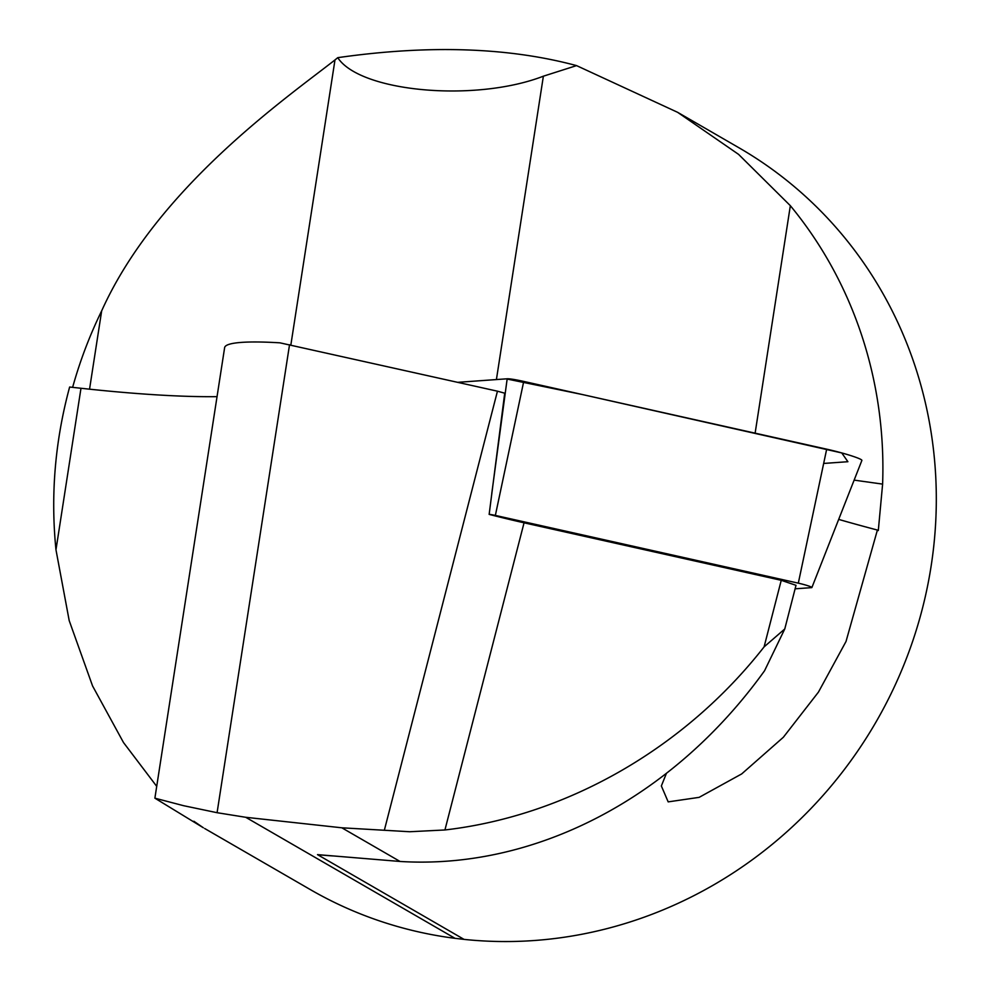 <?xml version="1.0" encoding="UTF-8"?>
<svg xmlns="http://www.w3.org/2000/svg" width="990" height="990" viewBox="0 0 990 990"><rect width="100%" height="100%" fill="white"/><g stroke="black" fill="none" stroke-linecap="round" stroke-linejoin="round"><path stroke-width="1.49" d="M764.094 646.878L781.246 580.313L796.01 585.313L784.773 628.959L764.094 646.878C684.771 748.217 566.911 815.834 444.931 829.966L409.724 831.736L341.835 827.801L245.743 817.295L455.041 938.334A428.373 405.999 120 0 1 310.142 889.49L204.683 828.506M666.456 773.277L661.357 785.961L668.176 801.875L699.126 797.358L741.696 773.92L783.35 737.265L818.445 692.109L846.017 641.483L877.4 530.046L878.303 530.553L882.597 484.345A428.373 405.999 -60 0 0 790.342 205.685L738.552 154.353L677.63 112.328L739.06 147.832A428.373 405.999 120 0 1 911.679 644.131A428.373 405.999 120 0 1 464.05 939.386L317.505 854.63L400.047 861.461C533.734 869.74 672.148 799.363 764.552 670.762L784.773 628.959M781.246 580.313L524.057 522.807L444.931 829.966M795.106 588.815L811.54 587.639A10.506 0.891 -165.6 0 0 811.899 587.515A10.506 0.891 -165.6 0 0 798.311 583.159L495.359 515.419A10.506 0.891 -165.6 0 0 489.147 514.392L504.714 393.179A102.811 8.675 14.4 0 1 497.45 391.186L384.33 830.313M489.147 514.392A102.811 8.675 -165.6 0 0 524.057 522.807M877.4 530.046A154.217 13.018 14.4 0 1 838.691 519.404M245.743 817.295L217.082 812.703L183.67 805.712L154.886 798.175L224.631 347.626A137.078 16.595 -171.2 0 1 279.947 342.837L497.45 391.186M154.886 798.175L203.358 827.764L193.879 821.255M156.717 786.357L123.49 742.525L92.565 685.946L69.201 620.619L55.972 549.797C50.478 495.223 55.032 440.971 69.634 387.028L80.982 388.266L55.972 549.797M677.63 112.328L576.551 65.612C508.464 47.31 428.868 44.661 337.751 57.668L334.979 59.944C287.286 97.329 157.162 187.568 101.673 310.848A428.373 405.999 -60 0 0 72.629 387.35M854.147 480.125L882.065 484.036M217.045 396.644A291.295 35.256 8.8 0 1 80.982 388.266M217.082 812.703L289.538 344.706M464.05 939.386L455.041 938.334M576.551 65.612L543.374 76.193C475.472 102.502 360.063 92.107 337.751 57.668M823.668 463.444L847.898 461.711L841.76 452.937L582.776 394.626L506.236 378.861L457.788 382.326L507.177 378.786A27.2 2.289 14.4 0 1 523.735 381.422L826.687 449.163A27.2 2.289 14.4 0 1 861.869 460.461L811.899 587.515M333.073 855.954A428.373 405.999 120 0 1 317.518 854.63M341.835 827.801L400.047 861.461M790.342 205.685L755.123 433.162M543.374 76.193L496.411 379.566M334.979 59.944L290.85 345.003M101.673 310.848L89.546 389.181M491.77 493.515L507.177 378.786M798.311 583.159L826.687 449.163M523.735 381.422L495.359 515.419"/></g></svg>
